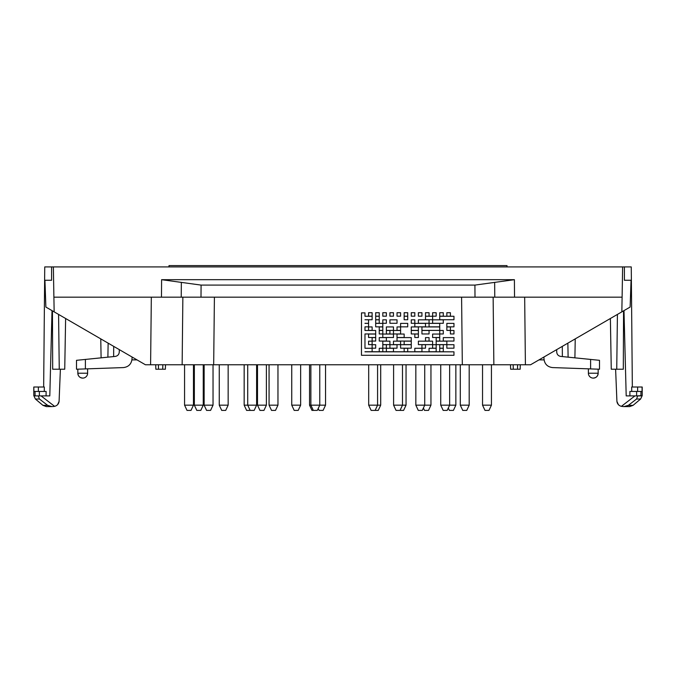 <?xml version="1.0" encoding="UTF-8"?>
<svg xmlns="http://www.w3.org/2000/svg" width="676" height="676" viewBox="0 0 676 676"><rect width="100%" height="100%" fill="white"/><g stroke="black" fill="none" stroke-linecap="round" stroke-linejoin="round"><path stroke-width="1.01" d="M636.623 391.455L636.623 395.908L642.2 395.612L640.611 399.017L636.555 399.017L637.679 395.908L640.907 395.908L640.975 391.455L629.88 391.455L629.922 395.908L629.88 391.455M642.2 395.612L642.2 387.01L631.688 387.01L631.73 391.455L631.688 387.01M636.555 399.017L628.359 405.355L623.94 406.58L621.396 406.344L634.916 395.908L637.688 395.908M621.396 406.344C618.827 405.642 617.332 404.003 616.918 401.426L618.354 404.594M622.748 406.521L623.847 406.58M453.959 351.824L364.972 351.824L372.13 351.74L372.13 348.267L364.972 348.267L364.972 333.961L375.687 333.961L375.687 330.488L364.972 330.488L364.972 326.846L368.572 326.846L368.572 323.381L364.972 323.381L368.572 323.289L368.572 319.824L364.972 319.74L372.13 319.74L372.13 316.267L364.972 316.267L364.972 312.878L361.499 312.878L361.457 355.289L453.959 355.289L453.959 351.824L364.972 351.74M494.764 297.17L494.655 282.391L474.915 285.095L475 297.17L622.106 297.17L621.844 311.856L530.567 364.77L525.404 364.77L524.669 297.17M493.134 297.17L493.86 364.77L525.404 364.77M493.86 364.77L213.675 364.77L214.41 297.17M182.866 297.17L182.14 364.77L213.675 364.77M182.14 364.77L150.596 364.77L151.331 297.17M475 297.17L53.894 297.17L54.156 311.856L145.433 364.77L150.596 364.77M622.106 297.17L622.63 266.927L44.743 266.927L43.661 387.01M622.63 266.927L631.257 266.927L632.339 387.01M636.623 395.908L626.196 395.908L623.982 310.622M588.39 368.834L588.39 373.22L598.167 373.22L598.167 369.172M624.413 266.927L624.413 280.27L631.063 280.27L630.125 307.065L621.844 311.856M543.927 357.029L543.994 359.007C544.628 364.094 547.484 366.95 552.571 367.583L599.502 369.223L599.502 360.325L560.725 356.413C558.308 355.965 556.973 354.511 556.728 352.061L556.686 349.636M450.402 312.718L446.844 312.709L446.844 316.182L450.402 316.182L450.402 312.718L446.844 312.718M436.172 312.718L432.615 312.709L432.615 316.182L436.172 316.182L436.172 312.718L432.615 312.718M421.942 312.718L418.385 312.709L418.385 316.182L421.942 316.182L421.942 312.718L418.385 312.718M407.712 312.718L404.155 312.709L404.155 316.182L407.712 316.182L407.712 312.718L404.155 312.718M393.474 312.718L389.917 312.709L389.917 316.182L393.474 316.182L393.474 312.718L389.917 312.718M379.244 312.718L375.687 312.709L375.687 316.182L379.244 316.182L379.244 312.718L375.687 312.718M379.244 316.267L375.687 316.267L375.687 319.74L379.244 319.74L379.244 316.267L375.687 316.267M432.615 316.267L425.5 316.267L425.5 319.74L432.615 319.74L432.615 316.267L425.5 316.267M443.287 319.824L432.615 319.824L432.615 323.289L443.287 323.289L443.287 319.824L432.615 319.824M414.827 319.824L411.27 319.824L411.27 323.289L414.827 323.289L414.827 319.824L411.27 319.824M386.359 319.824L382.802 319.824L382.802 323.289L386.359 323.289L386.359 319.824L382.802 319.824M382.802 323.381L375.687 323.381L375.687 326.846L382.802 326.846L382.802 323.381L375.687 323.381M425.5 323.381L414.827 323.381L414.827 326.846L425.5 326.846L425.5 323.381L414.827 323.381M453.959 323.381L446.844 323.381L446.844 326.846L453.959 326.846L453.959 323.381L446.844 323.381M439.73 326.939L421.942 326.93L421.942 330.403L439.73 330.403L439.73 326.939L421.942 326.93M400.598 326.939L397.032 326.93L397.032 330.403L400.598 330.403L400.598 326.939L397.032 326.93M382.802 326.939L379.244 326.93L379.244 330.403L382.802 330.403L382.802 326.939L379.244 326.93M382.802 330.488L379.244 330.488L379.244 333.961L382.802 333.961L382.802 330.488L379.244 330.488M400.598 330.488L393.474 330.488L393.474 333.961L400.598 333.961L400.598 330.488L393.474 330.488M429.057 330.488L421.942 330.488L421.942 333.961L429.057 333.961L429.057 330.488L421.942 330.488M453.959 330.488L450.402 330.488L450.402 333.961L453.959 333.961L453.959 330.488L450.402 330.488M418.385 334.045L414.827 334.045L414.827 337.51L418.385 337.51L418.385 334.045L414.827 334.045M393.474 334.045L382.802 334.045L382.802 337.51L393.474 337.51L393.474 334.045L382.802 334.045M375.687 337.603L372.13 337.603L372.13 341.067L375.687 341.067L375.687 337.603L372.13 337.603M411.27 337.603L397.032 337.603L397.032 341.067L411.27 341.067L411.27 337.603L397.032 337.603M439.73 337.603L436.172 337.603L436.172 341.067L439.73 341.067L439.73 337.603L436.172 337.603M446.844 341.16L436.172 341.152L436.172 344.625L446.844 344.625L446.844 341.16L436.172 341.152M411.27 341.16L404.155 341.152L404.155 344.625L411.27 344.625L411.27 341.16L404.155 341.152M389.917 341.16L382.802 341.152L382.802 344.625L389.917 344.625L389.917 341.16L382.802 341.152M375.687 344.709L372.13 344.709L372.13 348.182L375.687 348.182L375.687 344.709L372.13 344.709M397.032 344.709L389.917 344.709L389.917 348.182L397.032 348.182L397.032 344.709L389.917 344.709M425.5 344.709L421.942 344.709L421.942 348.182L425.5 348.182L425.5 344.709L421.942 344.709M443.287 344.709L439.73 344.709L439.73 348.182L443.287 348.182L443.287 344.709L439.73 344.709M436.172 348.267L429.057 348.267L429.057 351.74L436.172 351.74L436.172 348.267L429.057 348.267M453.959 344.709L446.844 344.709L446.844 348.182L453.959 348.182L453.959 344.709L446.844 344.709M393.474 348.267L386.359 348.267L386.359 351.74L393.474 351.74L393.474 348.267L386.359 348.267M382.802 348.267L379.244 348.267L379.244 351.74L382.802 351.74L382.802 348.267L379.244 348.267M407.712 348.267L404.155 348.267L404.155 351.74L407.712 351.74L407.712 348.267L404.155 348.267M443.287 348.267L439.73 348.267L439.73 351.74L443.287 351.74L443.287 348.267L439.73 348.267M421.942 348.267L414.827 348.267L414.827 351.74L421.942 351.74L421.942 348.267L414.827 348.267M436.172 344.709L432.615 344.709L432.615 348.182L436.172 348.182L436.172 344.709L432.615 344.709M411.27 344.709L400.598 344.709L400.598 348.182L411.27 348.182L411.27 344.709L400.598 344.709M386.359 344.709L382.802 344.709L382.802 348.182L386.359 348.182L386.359 344.709L382.802 344.709M372.13 341.16L368.572 341.152L368.572 344.625L372.13 344.625L372.13 341.16L368.572 341.152M400.598 341.16L393.474 341.152L393.474 344.625L400.598 344.625L400.598 341.16L393.474 341.152M432.615 341.16L418.385 341.152L418.385 344.625L432.615 344.625L432.615 341.16L418.385 341.152M453.959 337.603L443.287 337.603L443.287 341.067L453.959 341.067L453.959 337.603L443.287 337.603M429.057 337.603L425.5 337.603L425.5 341.067L429.057 341.067L429.057 337.603L425.5 337.603M386.359 337.603L379.244 337.603L379.244 341.067L386.359 341.067L386.359 337.603L379.244 337.603M375.687 334.045L368.572 334.045L368.572 337.51L375.687 337.51L375.687 334.045L368.572 334.045M404.155 334.045L397.032 334.045L397.032 337.51L404.155 337.51L404.155 334.045L397.032 334.045M439.73 334.045L432.615 334.045L432.615 337.51L439.73 337.51L439.73 334.045L432.615 334.045M443.287 330.488L439.73 330.488L439.73 333.961L443.287 333.961L443.287 330.488L439.73 330.488M418.385 330.488L411.27 330.488L411.27 333.961L418.385 333.961L418.385 330.488L411.27 330.488M389.917 330.488L386.359 330.488L386.359 333.961L389.917 333.961L389.917 330.488L386.359 330.488M372.13 326.939L368.572 326.93L368.572 330.403L372.13 330.403L372.13 326.939L368.572 326.93M393.474 326.939L386.359 326.93L386.359 330.403L393.474 330.403L393.474 326.939L386.359 326.93M418.385 326.939L411.27 326.93L411.27 330.403L418.385 330.403L418.385 326.939L411.27 326.93M450.402 326.939L446.844 326.93L446.844 330.403L450.402 330.403L450.402 326.939L446.844 326.93M439.73 323.381L429.057 323.381L429.057 326.846L439.73 326.846L439.73 323.381L429.057 323.381M407.712 323.381L400.598 323.381L400.598 326.846L407.712 326.846L407.712 323.381L400.598 323.381M379.244 319.824L375.687 319.824L375.687 323.289L379.244 323.289L379.244 319.824L375.687 319.824M397.032 319.824L389.917 319.824L389.917 323.289L397.032 323.289L397.032 319.824L389.917 319.824M429.057 319.824L418.385 319.824L418.385 323.289L429.057 323.289L429.057 319.824L418.385 319.824M453.959 316.267L439.73 316.267L439.73 319.74L453.959 319.74L453.959 316.267L439.73 316.267M407.712 316.267L404.155 316.267L404.155 319.74L407.712 319.74L407.712 316.267L404.155 316.267M372.13 312.718L368.572 312.709L368.572 316.182L372.13 316.182L372.13 312.718L368.572 312.718M386.359 312.718L382.802 312.709L382.802 316.182L386.359 316.182L386.359 312.718L382.802 312.718M400.598 312.718L397.032 312.709L397.032 316.182L400.598 316.182L400.598 312.718L397.032 312.718M414.827 312.718L411.27 312.709L411.27 316.182L414.827 316.182L414.827 312.718L411.27 312.718M429.057 312.718L425.5 312.709L425.5 316.182L429.057 316.182L429.057 312.718L425.5 312.718M443.287 312.718L439.73 312.709L439.73 316.182L443.287 316.182L443.287 312.718L439.73 312.718M642.073 387.01L642.073 391.455L640.975 391.455M513.152 364.77L513.304 369.223L510.642 369.223L510.49 364.77M520.275 364.77L520.157 369.223L513.304 369.223M494.655 282.391L514.402 279.687L161.598 279.687L161.471 297.17M53.894 297.17L53.37 266.927M474.915 285.095L201.085 285.095L201 297.17M361.457 348.267L361.499 333.961M361.457 330.488L361.499 326.846M361.499 312.878L364.972 312.878M372.13 316.267L364.972 316.267M368.572 319.824L364.972 319.74M368.572 323.381L364.972 323.289M375.687 330.488L364.972 330.488L364.972 326.846M372.13 348.267L364.972 348.267L364.972 333.961M169 266.927L169 265.6L507 265.6L507 266.927M460.305 364.77L460.305 405.161L469.195 405.161L469.195 364.77M368.69 364.77L368.69 405.161L380.698 405.161L380.698 364.77M415.833 364.77L415.833 405.161L430.95 405.161L430.95 364.77M482.537 364.77L482.537 405.161L491.435 405.161L491.435 364.77M393.593 364.77L393.593 405.161L406.048 405.161L406.048 364.77M309.54 364.77L309.54 405.161L325.545 405.161L325.545 364.77M257.505 364.77L257.505 405.161L266.395 405.161L266.395 364.77M204.135 364.77L204.135 405.161L213.033 405.161L213.033 364.77M269.065 364.77L269.065 405.161L277.963 405.161L277.963 364.77M440.735 364.77L440.735 405.161L455.852 405.161L455.852 364.77M184.565 364.77L184.565 405.161L193.463 405.161L193.463 364.77M244.163 364.77L244.163 405.161L256.61 405.161L256.61 364.77M194.35 364.77L194.35 405.161L203.248 405.161L203.248 364.77M219.252 364.77L219.252 405.161L228.15 405.161L228.15 364.77M291.745 364.77L291.745 405.161L300.643 405.161L300.643 364.77M244.163 405.161L246.605 410.4L254.168 410.4L256.61 405.161M309.54 405.161L311.982 410.4L317.323 410.4L319.765 405.161L319.765 364.77M393.593 405.161L396.035 410.4L403.597 410.4L406.048 405.161M440.735 405.161L443.177 410.4L447.182 410.4L449.633 405.161L449.633 364.77M423.387 408.017L424.503 410.4L428.508 410.4L430.95 405.161M368.69 405.161L371.132 410.4L378.247 410.4L380.698 405.161M291.745 405.161L294.195 410.4L298.192 410.4L300.643 405.161M219.252 405.161L221.703 410.4L225.708 410.4L228.15 405.161M194.35 405.161L196.792 410.4L200.797 410.4L203.248 405.161M184.565 405.161L187.015 410.4L191.012 410.4L193.463 405.161M448.298 408.017L449.405 410.4L453.41 410.4L455.852 405.161M269.065 405.161L271.515 410.4L275.512 410.4L277.963 405.161M204.135 405.161L206.577 410.4L210.582 410.4L213.033 405.161M257.505 405.161L259.947 410.4L263.953 410.4L266.395 405.161M318.21 408.498L319.097 410.4L323.103 410.4L325.545 405.161M482.537 405.161L484.988 410.4L488.985 410.4L491.435 405.161L488.985 410.4M415.833 405.161L418.275 410.4L422.28 410.4L424.722 405.161L424.722 364.77M460.305 405.161L462.747 410.4L466.753 410.4L469.195 405.161M610.377 318.506L611.265 369.223L623.314 369.223L623.559 310.867M588.39 373.22A4.893 4.893 0 0 0 593.283 378.112A4.893 4.893 0 0 0 598.167 373.22C597.88 376.194 596.249 377.825 593.283 378.112L595.269 377.69A4.893 4.893 0 0 0 596.486 376.921L596.976 376.431A4.893 4.893 0 0 0 598.167 373.22L597.745 375.214M616.918 401.426L615.608 369.223M539.009 359.877L544.07 359.877M574.904 357.841L575.234 338.879L574.904 357.841M568.11 357.156L567.865 343.154M65.623 318.506L64.735 369.223L52.686 369.223L52.441 310.867M80.731 377.69L82.717 378.112A4.893 4.893 0 0 0 87.61 373.22L77.833 373.22L78.255 375.214M79.024 376.431L79.514 376.921M46.078 395.908L46.12 391.455L46.078 395.908M44.27 391.455L44.312 387.01L44.27 391.455M51.875 406.58L47.641 405.355L39.445 399.017L38.321 395.908L49.804 395.908L52.018 310.622M119.314 349.636L119.272 352.061C119.027 354.511 117.692 355.965 115.275 356.413L76.498 360.325L76.498 369.223L123.429 367.583C128.516 366.95 131.372 364.094 132.006 359.007L132.073 357.029M54.156 311.856L45.875 307.065L44.937 280.27L51.587 280.27L51.587 266.927M87.61 368.834L87.61 373.22A4.893 4.893 0 0 1 82.717 378.112A4.893 4.893 0 0 1 77.833 373.22A4.893 4.893 0 0 0 82.717 378.112C79.751 377.825 78.12 376.194 77.833 373.22L77.833 369.172M38.321 395.908L35.093 395.908L41.084 395.908L54.604 406.344C57.173 405.642 58.668 404.003 59.082 401.426L57.646 404.594M35.025 391.455L35.093 395.908L33.8 395.612L33.8 387.01L33.927 391.455L46.12 391.455M54.604 406.344L52.652 406.563M59.082 401.426L60.392 369.223M33.927 387.01L44.312 387.01M136.991 359.877L131.93 359.877M101.096 357.841L100.766 338.879L101.096 357.841M107.89 357.156L108.135 343.154M162.848 364.77L162.696 369.223L155.843 369.223L155.725 364.77M165.51 364.77L165.358 369.223L165.51 364.77M162.696 369.223L165.358 369.223M181.236 297.17L181.345 282.391L201.085 285.095M181.345 282.391L161.598 279.687M637.637 387.01L637.637 391.455M640.611 399.017L633.057 405.355L628.359 405.355M462.325 364.77L461.59 297.17M517.605 364.77L517.495 369.223M514.402 279.687L514.529 297.17M616.74 369.223L617.425 314.425M590.613 368.91L590.613 359.429M562.364 356.573L562.297 346.382M59.26 369.223L58.575 314.425M85.387 368.91L85.387 359.429M39.445 399.017L35.389 399.017L42.943 405.355L47.641 405.355M38.363 387.01L38.363 391.455M39.377 391.455L39.377 395.908M113.636 356.573L113.703 346.382M158.395 364.77L158.505 369.223M633.057 405.355L629.694 406.58L623.94 406.58M377.58 364.77L377.58 405.161L375.138 410.4M402.49 364.77L402.49 405.161L400.04 410.4M310.867 364.77L310.867 405.161L313.318 410.4M247.72 364.77L247.72 405.161L250.162 410.4M42.943 405.355L46.306 406.58L52.06 406.58M35.389 399.017L33.8 395.612"/></g></svg>
